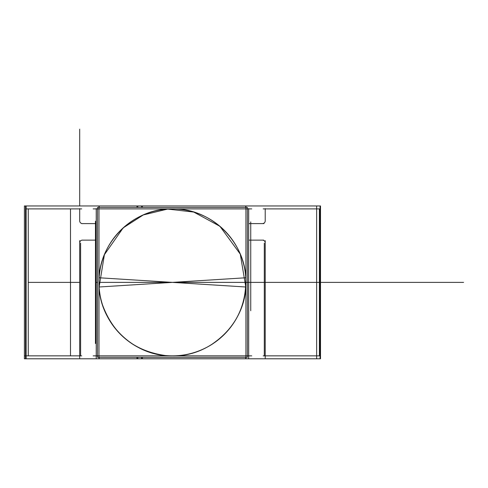 <?xml version="1.0" encoding="UTF-8"?>
<svg xmlns="http://www.w3.org/2000/svg" width="488" height="488" viewBox="0 0 488 488"><rect width="100%" height="100%" fill="white"/><g stroke="black" fill="none" stroke-linecap="round" stroke-linejoin="round"><path stroke-width="0.73" d="M96.221 237.821L96.221 358.174M137.829 207.437L137.829 205.966L142.404 205.966L136.927 205.966L136.927 207.437M136.927 357.326L136.927 358.796L142.404 358.796L24.4 358.796L24.4 205.966L25.51 205.966L25.51 358.796L25.504 208.907L25.504 355.856L24.4 355.856L81.709 355.856M93.171 355.856L251.735 355.856M96.002 205.966L99.198 205.966L99.198 207.437M99.198 357.326L99.198 358.796L96.002 358.796M79.69 355.856L79.69 242.89A2.757 2.757 0 0 1 82.448 240.133L96.221 240.133L96.221 223.602L96.221 240.133L96.221 223.602L82.448 223.602A2.757 2.757 0 0 1 79.69 220.844L79.69 208.907L79.69 220.844A2.757 2.757 0 0 0 82.448 223.602A2.757 2.757 0 0 1 79.69 220.844A2.757 2.757 0 0 0 82.448 223.602A2.757 2.757 0 0 1 79.69 220.844M95.453 221.253L95.453 343.515M96.221 208.596L96.221 223.913M93.171 208.907L251.735 208.907M170.983 207.437L247.398 207.437L247.398 283.851M98.979 282.381A73.475 73.475 0 0 0 172.453 355.856A73.475 73.475 0 0 0 245.928 282.381A73.475 73.475 0 0 1 172.453 355.856A73.475 73.475 0 0 1 98.979 282.381L347.651 282.381L98.979 282.381A73.475 73.475 0 0 1 172.453 208.907A73.475 73.475 0 0 1 245.928 282.381A73.475 73.475 0 0 1 172.453 355.856A73.475 73.475 0 0 1 98.979 282.381A73.475 73.475 0 0 1 172.453 208.907A73.475 73.475 0 0 1 245.928 282.381L98.979 282.381A73.475 73.475 0 0 1 172.453 208.907A73.475 73.475 0 0 1 245.928 282.381A73.475 73.475 0 0 1 172.453 355.856C133.194 356.868 97.966 321.647 98.979 282.381L245.928 282.381C246.94 321.647 211.713 356.868 172.453 355.856A73.475 73.475 0 0 1 98.979 282.381A73.475 73.475 0 0 1 172.453 208.907C211.713 207.894 246.94 243.122 245.928 282.381L98.979 282.381C97.966 243.122 133.194 207.894 172.453 208.907A73.475 73.475 0 0 1 245.928 282.308M172.453 282.381L245.781 286.999L240.285 254.138L219.923 226.304L193.748 212.06L167.652 209.065L143.271 214.952L123.171 227.884L104.395 254.693L99.125 286.999L172.453 282.381L99.125 277.77C98.552 287.06 99.692 296.137 102.547 305C113.448 334.262 134.352 351.098 165.261 355.508C181.31 356.954 196.28 353.599 210.175 345.437C234.661 329.522 246.531 306.964 245.781 277.77L172.453 282.381L346.956 282.381L172.453 282.381M173.923 207.437L97.508 207.437L97.508 283.851M98.979 205.966L98.979 358.796M97.508 280.911L97.508 357.326L173.923 357.326M247.398 280.911L247.398 357.326L170.983 357.326M245.928 205.966L245.928 358.796M248.904 205.966L245.708 205.966L245.708 207.437M245.708 357.326L245.708 358.796L248.904 358.796M265.216 220.844A2.757 2.757 0 0 1 262.459 223.602A2.757 2.757 0 0 0 265.216 220.844A2.757 2.757 0 0 1 262.459 223.602A2.757 2.757 0 0 0 265.216 220.844L265.216 208.907L265.216 220.844A2.757 2.757 0 0 1 262.459 223.602L248.685 223.602L248.685 240.133L248.685 223.602L248.685 240.133L262.459 240.133A2.757 2.757 0 0 1 265.216 242.89L265.216 355.856M250.74 221.894L250.74 310.728M248.685 208.596L248.685 223.913M248.685 237.821L248.685 358.174M81.709 208.907L25.504 208.907M320.067 208.907L263.197 208.907M320.067 358.796L320.067 205.966L320.506 205.966L320.506 358.796L141.502 358.796L141.502 357.326M320.067 355.856L263.197 355.856M320.067 205.966L142.404 205.966L142.404 207.437M142.404 357.326L142.404 358.796M316.651 355.856L316.651 208.907M319.402 208.907L319.402 355.856M262.459 240.133A2.757 2.757 0 0 1 265.216 242.89A2.757 2.757 0 0 0 262.459 240.133A2.757 2.757 0 0 1 265.216 242.89A2.757 2.757 0 0 0 262.459 240.133L248.685 240.133L248.685 223.602L248.685 240.133L263.673 240.133M264.295 355.856L264.295 243.164M142.404 205.966L141.502 205.966L141.502 207.437M136.927 205.966L26.126 205.966L26.126 358.796M28.255 208.907L28.255 355.856L28.255 208.907M26.126 205.966L25.504 205.966M80.612 243.115L80.612 355.856M82.448 240.133A2.757 2.757 0 0 0 79.69 242.89A2.757 2.757 0 0 1 82.448 240.133A2.757 2.757 0 0 0 79.69 242.89A2.757 2.757 0 0 1 82.448 240.133L96.221 240.133L96.221 223.602L96.221 240.133L81.966 240.133M70.504 208.907L70.504 355.856M137.829 357.326L137.829 358.796L136.927 358.796M261.647 282.381L174.222 282.381L261.647 282.381M210.108 282.381L211.944 282.381L210.108 282.381M97.508 282.381L96.221 282.381L97.508 282.381M395.634 282.381L357.064 282.381L395.634 282.381M347.651 282.381L203.38 282.381L347.651 282.381M248.685 282.381L463.6 282.381L248.685 282.381M262.459 223.602L263.947 223.602M226.639 282.381L175.21 282.381L226.639 282.381M316.651 358.796L316.651 205.966M197.25 282.381L175.21 282.381L197.25 282.381M316.651 282.381L265.216 282.381L316.651 282.381M265.216 208.632L265.216 221.125M265.216 240.633L265.216 358.119M195.413 282.381L227.56 282.381L195.413 282.381M82.448 223.602L81.691 223.602M339.014 282.381L194.743 282.381L339.014 282.381M463.6 282.381L412.165 282.381L463.6 282.381M26.126 282.381L25.504 282.381L26.126 282.381M79.69 282.381L28.255 282.381L79.69 282.381M79.69 358.119L79.69 240.633M79.69 205.966L79.69 129.204M79.69 221.088L79.69 208.669M217.459 282.381L175.21 282.381L217.459 282.381M383.696 282.381L356.142 282.381L383.696 282.381"/></g></svg>
